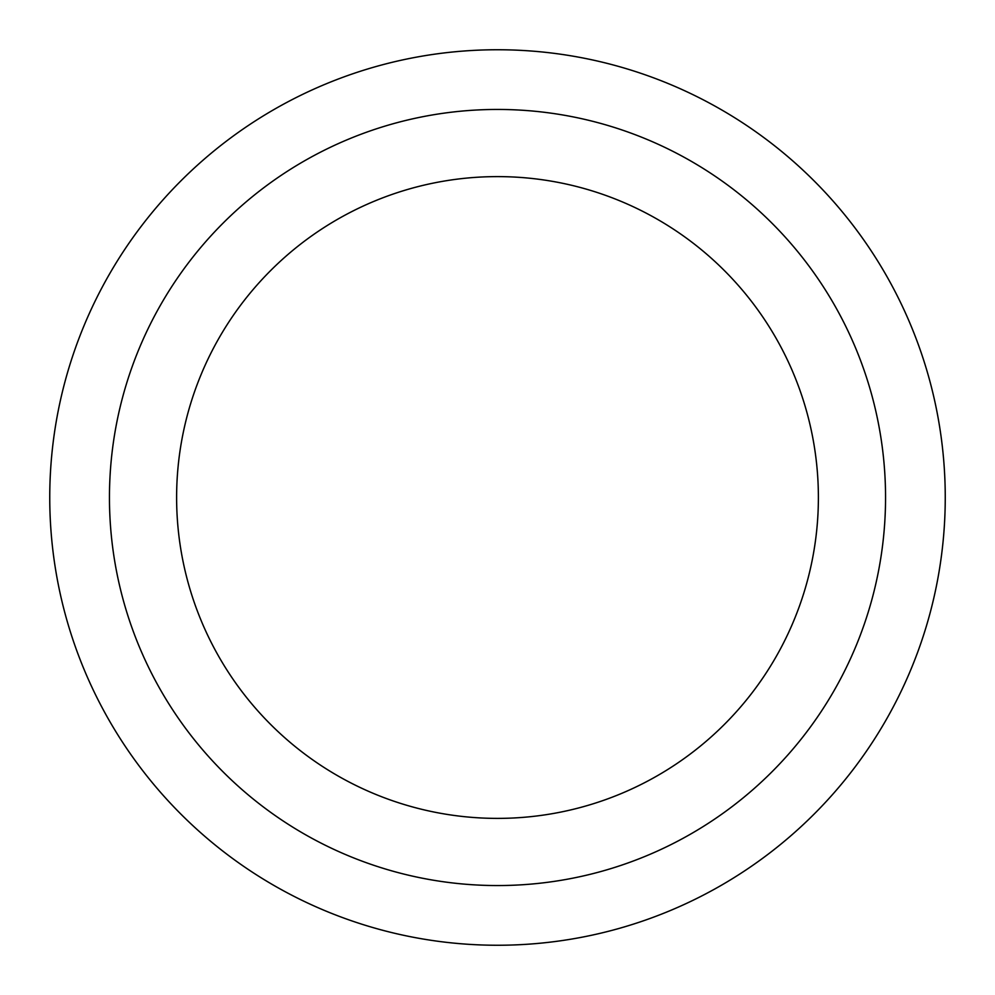 <?xml version="1.0" encoding="UTF-8"?>
<svg xmlns="http://www.w3.org/2000/svg" width="995" height="995" viewBox="0 0 995 995"><rect width="100%" height="100%" fill="white"/><g stroke="black" fill="none" stroke-linecap="round" stroke-linejoin="round"><path stroke-width="1.49" d="M49.75 497.5A447.75 447.75 0 0 1 497.5 49.75A447.75 447.75 0 0 1 945.25 497.5A447.75 447.75 0 0 1 497.5 945.25A447.75 447.75 0 0 1 49.75 497.5M885.55 497.5A388.05 388.05 0 0 1 497.5 885.55A388.05 388.05 0 0 1 109.45 497.5A388.05 388.05 0 0 1 497.5 109.45A388.05 388.05 0 0 1 885.55 497.5M176.612 497.5A320.887 320.887 0 0 0 497.5 818.387A320.887 320.887 0 0 0 818.387 497.5A320.887 320.887 0 0 0 497.5 176.612A320.887 320.887 0 0 0 176.612 497.5"/></g></svg>
